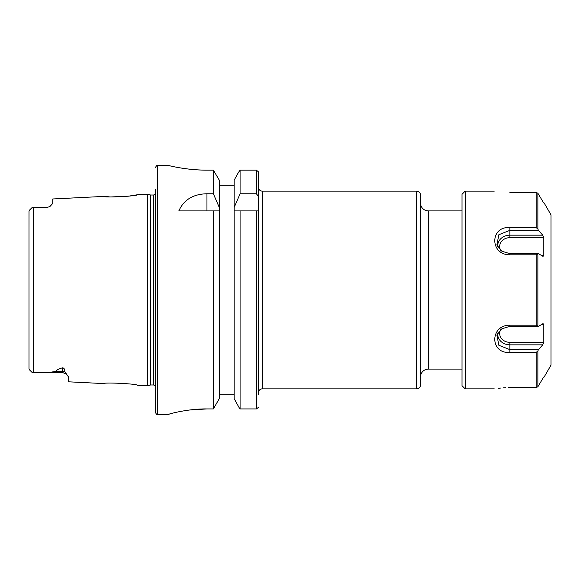 <?xml version="1.0" encoding="UTF-8"?>
<svg xmlns="http://www.w3.org/2000/svg" width="580" height="580" viewBox="0 0 580 580"><rect width="100%" height="100%" fill="white"/><g stroke="black" fill="none" stroke-linecap="round" stroke-linejoin="round"><path stroke-width="0.87" d="M111.403 196.924L128.238 196.214L137.547 194.728C137.685 196.163 103.225 197.831 103.958 196.41L52.729 198.976L52.729 203.464L49.829 206.632L46.799 207.466L49.829 206.632M32.901 372.527L31.494 371.86L32.161 372.505L33.509 372.534L33.509 207.466L32.161 207.495L46.799 207.618M150.59 384.989L153.591 384.989L153.591 195.011L150.59 195.011L150.59 384.989L147.639 385.78L147.639 194.22L137.547 194.728M103.958 196.41L109.279 196.83M29 227.606L29.029 211.018M29.508 210.141L29 211.294L29 368.706L31.458 371.824M32.161 207.495L31.719 207.915M462.021 210.91L428.41 210.91L428.41 369.09L462.021 369.09M420.5 377A7.91 7.91 0 0 1 428.41 369.09M420.5 203A7.91 7.91 0 0 0 428.41 210.91M420.5 384.91L420.5 195.09A3.951 3.951 0 0 0 416.549 191.139L262.32 191.139L262.32 388.861L416.549 388.861A3.951 3.951 0 0 0 420.5 384.91M258.361 392.82A3.951 3.951 0 0 1 262.32 388.861M258.361 185.201L258.361 187.18A3.951 3.951 0 0 0 262.32 191.139M258.361 172.55L258.361 171.774L256.389 170.165L258.361 171.774L258.361 394.799M258.361 187.18L258.361 210.91L234.139 210.91L256.389 210.91L256.389 408.929L258.361 407.45L256.389 408.929L240.084 408.929L239.018 407.45L240.084 408.929L240.084 210.91M240.084 170.165L238.394 172.55L240.084 170.165L256.389 170.165L240.084 170.165L240.084 193.763L256.389 193.763L256.389 170.165M169.643 413.989L168.265 414.504C169.57 413.598 189.638 408.588 206.951 408.929L189.479 410.016M206.951 408.929L213.368 408.929L219.312 398.59L213.368 408.929L213.368 210.91L178.828 210.91C183.802 199.781 193.176 194.068 206.951 193.763L213.368 193.763L219.312 207.517L219.312 398.59M206.951 170.165C185.963 170.179 168.823 165.51 168.338 165.467C165.459 164.56 182.903 170.034 206.951 170.165L213.368 170.165L219.312 180.191L219.312 207.517M219.312 180.191L213.368 170.165L213.368 193.763M168.2 165.43L157.521 165.43L157.521 414.57C157.035 414.968 156.382 414.309 155.549 412.59L155.549 189.471M33.509 372.534L50.67 372.222L56.296 371.287L62.611 371.287L62.611 367.807C58.551 368.88 56.448 370.04 56.296 371.287M62.611 367.807C64.126 368.075 64.866 369.366 64.822 371.671L68.549 377.029L68.549 381.821L103.958 383.59C103.233 382.169 137.685 383.837 137.547 385.272L147.639 385.78M29 352.394L29 368.706M31.494 208.14L29.79 209.844L31.494 208.14M219.312 210.91L213.368 210.91L219.312 210.91M234.139 398.59L239.018 407.45L234.139 398.59L234.139 180.191L238.394 172.55L234.139 180.191M219.312 394.799L234.139 394.799M240.084 193.763L234.139 207.517M219.312 185.201L234.139 185.201M258.361 196.337L256.389 193.763M465.189 191.139L465.189 388.861L462.021 385.7L462.021 194.3L465.189 191.139L494.262 191.139M544.149 203L551 214.861L551 365.139L544.149 377M508.638 387.614L509.871 387.607C489.766 388.97 489.766 388.97 509.871 387.607L536.159 387.607L536.159 352.408L509.871 352.408L509.871 349.646L538.414 349.646L537.87 351.001L538.414 349.646L542.728 344.839L509.871 344.839L509.871 349.646L498.836 345.267L496.879 334.95L501.903 328.751L509.871 326.351L538.414 326.351L536.159 325.199L536.159 254.801L509.871 254.801C489.694 255.026 489.839 225.954 509.871 227.592L536.159 227.592L536.159 192.393L509.871 192.393C489.766 191.03 489.766 191.03 509.871 192.393M543.119 323.676L538.414 326.351M542.728 323.792L543.808 324.662L543.808 342.338L542.728 344.839M536.159 352.408L537.87 351.001L537.87 386.787L542.728 378.631L537.87 386.787L536.159 387.607M542.728 378.631L543.808 377L542.728 378.631M505.796 387.694L503.462 387.817M500.736 388.042L498.285 388.303M509.871 352.408C489.694 354.003 489.839 324.916 509.871 325.199L536.159 325.199M542.728 256.208L538.414 253.649L509.871 253.649L501.888 251.242L496.879 245.05L498.843 234.719L509.871 230.354L538.414 230.354L537.87 228.999L538.414 230.354L542.728 235.161L543.808 237.662L543.808 255.338L542.728 256.208L543.119 256.324M536.159 192.393L537.87 193.213L542.728 201.369L537.87 193.213L537.87 228.999L536.159 227.592M542.728 201.369L543.808 203L542.728 201.369M538.414 253.649L536.159 254.801M416.549 388.861L416.549 191.139M34.546 372.534L62.611 372.534L62.611 371.287A5.93 5.285 180 0 1 64.822 371.671M206.951 210.91L206.951 193.763M537.87 325.786L537.87 254.214M509.871 325.199L509.871 326.351M541.263 324.662L543.808 324.662M543.808 342.338L509.871 342.338A10.208 8.838 0 0 1 500.685 329.657M509.871 342.338L509.871 344.839A12.151 10.527 0 0 1 497.821 332.993M509.871 254.801L509.871 253.649M509.871 227.592L509.871 235.161L542.728 235.161M500.685 250.343A10.208 8.838 180 0 1 509.871 237.662L543.808 237.662M509.871 237.662L509.871 235.161A12.151 10.527 180 0 0 497.821 247.007M543.808 255.338L541.263 255.338M157.521 414.57L168.2 414.57M157.521 165.43C157.078 165.017 156.419 165.67 155.549 167.41M153.591 195.011L155.549 193.988M153.591 384.989L155.549 386.012M150.59 195.011L147.639 194.22M34.546 207.466L46.799 207.466M29.79 370.156L31.494 371.86M62.611 372.534L66.831 374.296M465.189 388.861L494.262 388.861"/></g></svg>
